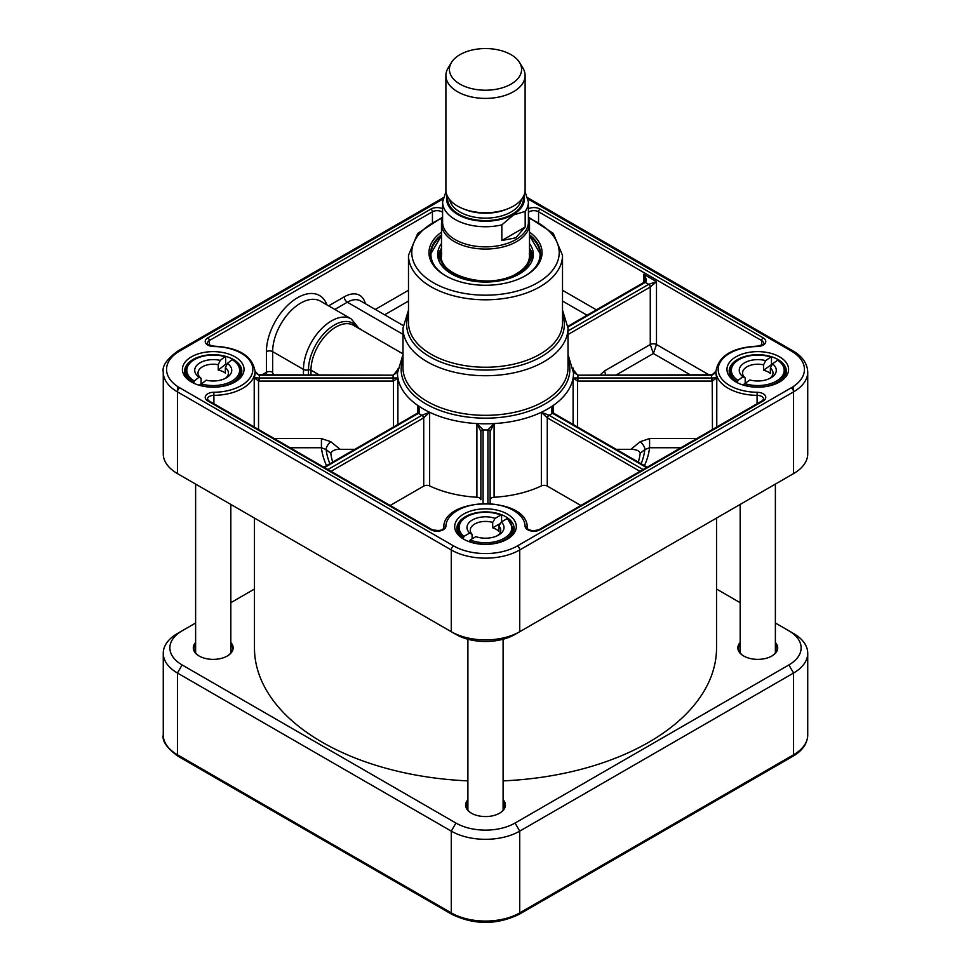 <?xml version="1.0" encoding="UTF-8"?>
<svg xmlns="http://www.w3.org/2000/svg" width="971" height="971" viewBox="0 0 971 971"><rect width="100%" height="100%" fill="white"/><g stroke="black" fill="none" stroke-linecap="round" stroke-linejoin="round"><path stroke-width="1.46" d="M254.463 518.077L254.463 647.875A231.037 133.391 0 0 0 467.901 780.878M503.099 780.878A231.037 133.391 0 0 0 716.537 647.875L716.537 518.077M451.43 62.52L448.104 68.006A39.605 22.867 0 0 0 445.895 75.544L445.895 189.891A39.605 22.867 0 0 0 470.34 211.01A39.605 22.867 0 0 0 513.501 206.058A39.605 22.867 0 0 0 525.105 189.891L525.105 75.544A39.605 22.867 0 0 0 522.896 68.006L519.57 62.52A36.085 20.828 0 0 0 485.5 48.55A36.085 20.828 0 0 0 451.43 62.52A36.085 20.828 0 0 0 466.311 87.026A36.085 20.828 0 0 0 511.013 84.113A36.085 20.828 0 0 0 519.57 62.52M525.177 227.032L515.844 237.81L501.837 240.505L501.837 224.871L513.501 214.955L525.177 211.399L525.177 227.032L501.837 240.505M445.992 191.493L442.594 201.968L442.594 222.092A42.906 24.773 0 0 0 469.078 244.983A42.906 24.773 0 0 0 515.844 239.606A42.906 24.773 0 0 0 528.406 222.092L528.406 201.968A42.906 24.773 0 0 1 525.177 211.399M442.594 218.002A44.011 25.404 0 0 0 441.489 223.646A44.011 25.404 0 0 0 468.665 247.12A44.011 25.404 0 0 0 516.621 241.609A44.011 25.404 0 0 0 529.511 223.646A44.011 25.404 0 0 0 528.406 218.002M445.895 75.544A39.605 22.867 0 0 0 470.34 96.675A39.605 22.867 0 0 0 513.501 91.711A39.605 22.867 0 0 0 525.105 75.544M354.803 449.33L340.141 449.33L330.783 441.708A6.603 2.695 -50.8 0 0 326.122 449.524L330.808 453.348C332.118 450.556 335.238 449.221 340.141 449.33M332.701 462.099A155.117 89.563 180 0 1 330.808 453.348M480.876 499.762L480.876 431.488L480.876 499.762A4.406 2.537 0 0 0 476.907 497.237A88.009 50.82 180 0 1 429.643 485.925A4.406 2.537 0 0 0 423.732 486.095L390.148 505.49M580.852 505.49L547.268 486.095A4.406 2.537 0 0 0 541.357 485.925A88.009 50.82 180 0 1 494.093 497.237A4.406 2.537 0 0 0 490.124 499.762L490.124 431.488L494.093 423.574L487.928 429.765L487.915 503.379M640.192 453.348L644.878 449.524A6.603 2.695 50.8 0 0 640.217 441.708L630.859 449.33C636.418 449.452 639.537 450.787 640.192 453.348A155.117 89.563 180 0 1 638.299 462.099M630.859 449.33L616.197 449.33M201.458 383.958A26.399 15.245 180 0 0 234.569 379.285A26.399 15.245 180 0 0 232.105 359.658L232.761 360.035L232.105 359.658L227.372 363.409A18.522 10.693 0 0 1 226.316 377.865A18.522 10.693 0 0 1 206.192 380.195L201.458 383.958L200.803 385.681M193.678 383.157L194.334 380.96L199.079 377.209L201.094 378.302L201.094 383.703A15.22 8.788 0 0 0 201.446 383.958M227.372 363.409L225.357 367.693L225.357 373.095A15.22 8.788 0 0 0 218.244 370.097L218.244 364.708L220.259 360.411L224.993 356.66L225.648 357.037L225.648 364.222A27.504 15.876 180 0 1 226.826 364.586M194.334 380.96A26.399 15.245 180 0 1 191.882 361.333A26.399 15.245 180 0 1 224.993 356.66L225.648 357.037M220.259 360.411A18.522 10.693 0 0 0 198.254 364.016A18.522 10.693 0 0 0 199.079 377.209M199.152 385.232L201.094 383.703M218.244 370.097L225.648 364.222M201.094 378.302A15.22 8.788 180 0 1 197.999 372.998A15.22 8.788 180 0 1 218.244 364.708M225.357 367.693A15.22 8.788 180 0 1 228.44 372.998A15.22 8.788 180 0 1 225.041 378.544M501.327 521.961L507.02 518.672L507.809 519.121L507.02 518.672A26.399 15.245 180 0 1 504.167 538.286A26.399 15.245 180 0 1 470.207 539.937L475.887 536.647A18.522 10.693 0 0 0 498.596 535.07A18.522 10.693 0 0 0 501.327 521.961L498.912 526.051L498.912 531.44A15.22 8.788 0 0 0 496.266 529.377A15.22 8.788 0 0 0 492.685 527.848L492.685 522.459L495.113 518.368L500.793 515.079L501.582 515.528L501.582 521.815M463.191 538.735L463.98 536.344A26.399 15.245 180 0 1 466.833 516.73A26.399 15.245 180 0 1 500.793 515.079L501.582 515.528M470.207 539.937L469.418 541.769M495.113 518.368A18.522 10.693 0 0 0 472.404 519.946A18.522 10.693 0 0 0 469.673 533.055L472.088 534.353L472.088 538.844M463.98 536.344L469.673 533.055M500.526 523.32L492.685 527.848M507.627 518.648L513.004 528.406A27.504 15.876 0 0 1 498.026 542.534A27.504 15.876 0 0 1 469.418 541.284L468.896 541.587M498.912 526.051A15.22 8.788 180 0 1 500.72 530.202A15.22 8.788 180 0 1 497.31 535.737M472.088 534.353A15.22 8.788 180 0 1 470.28 530.202A15.22 8.788 180 0 1 492.685 522.459M772.528 363.846L777.601 360.241L778.305 360.642L777.601 360.241A26.399 15.245 180 0 1 778.281 379.916A26.399 15.245 180 0 1 744.793 383.581L749.855 379.977A18.522 10.693 0 0 0 770.877 377.865A18.522 10.693 0 0 0 772.528 363.846L770.379 368.07L770.379 373.459A15.22 8.788 0 0 0 767.369 371.565A15.22 8.788 0 0 0 763.546 370.254L763.546 364.865L765.694 360.642L770.768 357.037L771.472 357.437L771.472 364.623A27.504 15.876 180 0 1 772.042 364.817M737.256 382.671L737.948 380.377A26.399 15.245 180 0 1 737.28 360.702A26.399 15.245 180 0 1 770.768 357.037L771.472 357.437M744.793 383.581L744.089 385.341M765.694 360.642A18.522 10.693 0 0 0 743.398 363.567A18.522 10.693 0 0 0 743.021 376.772L745.182 377.937L745.182 383.302M737.948 380.377L743.021 376.772M771.472 364.623L763.546 370.254M744.636 383.703L742.864 384.977M770.379 368.07A15.22 8.788 180 0 1 773.001 372.998A15.22 8.788 180 0 1 769.59 378.544M745.182 377.937A15.22 8.788 180 0 1 742.56 372.998A15.22 8.788 180 0 1 763.546 364.865M441.489 248.552A45.552 26.302 0 0 0 440.591 250.931A45.552 26.302 0 0 0 485.5 281.626A45.552 26.302 0 0 0 530.409 250.931A45.552 26.302 0 0 0 529.511 248.552M441.489 243.575A47.858 27.625 0 0 0 437.654 254.997A47.858 27.625 0 0 0 467.634 280.061A47.858 27.625 0 0 0 519.339 273.968A47.858 27.625 0 0 0 533.346 254.997A47.858 27.625 0 0 0 529.511 243.575M529.511 235.601L540.507 254.341A55.007 31.764 0 0 0 529.511 235.735M441.489 235.735A55.007 31.764 0 0 0 430.493 254.341L441.489 235.601M788.962 476.263A41.802 24.141 0 0 1 788.889 476.3A41.802 24.141 0 0 1 788.889 476.312L793.562 473.605L793.562 391.871A48.404 27.953 0 0 0 807.738 372.099L807.738 453.845A48.404 27.953 180 0 1 793.562 473.605L519.728 631.708A48.404 27.953 180 0 1 451.272 631.708L177.438 473.605A48.404 27.953 180 0 1 163.262 453.845L163.262 372.099A48.404 27.953 0 0 0 177.438 391.871L177.438 386.373M712.229 374.77L715.967 371.189L713.709 374.175L711.634 375.194A46.207 26.678 0 0 0 711.634 377.998L577.879 377.998A4.406 3.593 -1.3 0 1 577.611 377.986L573.096 377.962L577.478 381.045A6.603 5.389 180 0 0 577.879 381.057L711.634 381.057A6.627 5.413 180 0 0 712.459 381.02L716.78 377.719L712.18 377.974A4.43 3.593 2.6 0 1 711.634 377.998L711.634 381.057M331.026 471.348L423.441 417.991A6.603 3.811 120 0 0 423.732 417.821L429.643 412.274L422.082 415.187A4.406 2.573 -59.3 0 1 421.887 415.297L327.919 469.551M417.566 413.088L417.372 413.209A2.197 1.274 60 0 1 417.372 413.209A2.197 1.274 60 0 1 418.465 413.318A4.406 2.512 119.3 0 0 418.659 413.209C420.067 411.17 419.678 408.524 417.481 405.259L418.489 410.381L417.554 413.1A2.197 1.189 57 0 1 417.566 413.088A2.197 1.189 57 0 1 418.659 413.209M494.093 497.237L494.093 423.574A88.009 50.82 0 0 0 541.357 412.274L547.268 417.821A6.603 3.811 -120 0 0 547.559 417.991A2.197 1.274 -60 0 1 549.113 415.297A4.406 2.573 59.3 0 1 548.918 415.187L541.357 412.274A88.009 50.82 180 0 0 553.519 405.259L553.519 413.136A2.197 1.189 123 0 0 553.434 413.088L552.511 410.381L553.519 405.259C551.322 408.524 550.933 411.17 552.341 413.209A4.406 2.512 -119.3 0 0 552.535 413.318L646.504 467.573M568.011 334.534L650.267 287.04L656.493 281.651L648.713 284.345L568.011 330.929M708.915 374.794L656.493 344.535A4.406 2.537 0 0 0 650.267 344.535L653.374 353.517L656.493 344.535L656.493 281.651L643.737 274.283L645.023 279.891L644.198 282.258A2.197 1.274 60 0 1 644.198 282.258A2.197 1.274 60 0 1 645.29 282.367C646.892 280.898 646.37 278.204 643.737 274.283L643.737 282.525M567.999 326.996L645.29 282.367L648.713 284.345A2.197 1.274 -120 0 1 650.267 287.04L650.267 344.535L604.787 370.788A6.603 3.811 -120 0 0 605.831 374.794M696.79 438.552L649.575 438.552L649.575 447.752L680.853 447.752M641.139 463.737A159.79 92.257 180 0 0 644.878 449.524L649.575 447.752A164.463 94.952 0 0 1 644.453 465.643M429.643 485.925L429.643 412.274A88.009 50.82 0 0 0 476.907 423.574L480.876 431.488A2.197 1.711 180 0 1 483.073 429.765L476.907 423.574L476.907 497.237M258.541 429.498L258.541 381.02A6.627 5.413 180 0 0 259.366 381.057L393.121 381.057A6.603 5.389 180 0 0 393.522 381.045L397.904 377.962L393.389 377.986A4.406 3.593 1.3 0 1 393.121 377.998L259.366 377.998A4.43 3.593 -2.6 0 1 258.82 377.974L254.22 377.719L258.541 381.02L258.82 377.974M290.147 447.752L321.425 447.752L326.122 449.524A159.79 92.257 180 0 0 329.861 463.737M326.547 465.643A164.463 94.952 0 0 1 321.425 447.752L321.425 438.552L274.21 438.552M255.033 371.189L258.82 375.158A4.43 3.641 -177.4 0 0 259.366 375.194L257.291 374.175L255.033 371.14M259.366 381.057L259.366 377.998A46.207 26.678 0 0 0 259.366 375.194L393.121 375.194A4.406 3.605 178.7 0 0 393.389 375.194L397.649 369.745M393.389 375.194L393.425 374.794C395.998 373.701 397.467 371.747 397.794 368.944M393.121 381.057L393.121 377.998A92.415 53.356 0 0 1 393.121 375.194L259.366 374.794M442.594 208.704A8.8 5.086 0 0 0 430.881 209.081L207.794 337.872A8.8 5.086 0 0 0 205.852 343.37A8.8 5.086 0 0 0 213.875 346.55A39.605 22.867 180 0 1 252.824 369.405A39.605 22.867 180 0 1 213.875 392.272A8.8 5.086 0 0 0 205.852 395.452A8.8 5.086 0 0 0 207.794 400.95L430.881 529.741A2.197 1.274 120 0 1 431.974 529.632L208.886 400.841L207.418 399.154A6.603 3.811 180 0 1 213.911 395.343A41.802 24.141 0 0 0 255.033 371.201L255.033 372.998A41.802 24.141 180 0 1 254.22 377.719L254.22 427.009M393.522 426.973L393.389 377.986M429.643 412.274A88.009 50.82 180 0 1 417.481 405.259L417.481 413.136A2.197 1.189 57 0 1 417.554 413.1M423.732 486.095L423.732 417.821A2.197 1.189 -123 0 0 422.082 415.187M423.441 417.991A2.197 1.274 -120 0 0 421.887 415.297A92.415 53.356 0 0 1 418.465 413.318L324.496 467.573M483.085 503.379L483.073 429.765M490.124 503.488L490.124 431.731A2.197 1.796 180 0 0 487.915 429.935A92.415 53.356 0 0 1 483.085 429.935A2.197 1.796 180 0 0 480.876 431.731M490.124 431.731L490.124 431.488A2.197 1.711 180 0 0 487.928 429.765M547.268 486.095L547.268 417.821A2.197 1.189 -57 0 1 548.918 415.187M647.159 467.209L553.64 413.209A2.197 1.274 120 0 0 553.628 413.209L553.434 413.088A2.197 1.189 123 0 0 552.341 413.209M553.628 413.209A2.197 1.274 120 0 0 552.535 413.318A92.415 53.356 0 0 1 549.113 415.297L643.081 469.551M711.634 374.794L577.611 375.194A4.406 3.605 -178.7 0 0 577.879 375.194L711.634 375.194A4.43 3.641 177.4 0 0 712.18 375.158M573.351 369.745L577.611 375.194M577.879 374.794L577.879 375.194A92.415 53.356 0 0 1 577.879 377.998L577.879 381.057M577.611 377.986L577.478 426.973M712.18 377.974L712.459 429.498M736.795 382.44A28.608 16.519 180 0 1 729.172 371.201A28.608 16.519 180 0 1 757.781 354.694A28.608 16.519 180 0 1 786.376 371.201A28.608 16.519 180 0 1 778.754 382.44M735.994 381.991A30.805 17.781 0 0 0 779.555 381.991A30.805 17.781 0 0 0 779.555 356.83A30.805 17.781 0 0 0 735.994 356.83A30.805 17.781 0 0 0 735.994 381.991L735.994 381.991M464.526 539.633A28.608 16.519 180 0 1 456.892 528.406A28.608 16.519 180 0 1 485.5 511.887A28.608 16.519 180 0 1 514.108 528.406A28.608 16.519 180 0 1 506.474 539.633M463.713 539.184A30.805 17.781 0 0 0 507.287 539.184A30.805 17.781 0 0 0 507.287 514.035A30.805 17.781 0 0 0 463.713 514.035A30.805 17.781 0 0 0 463.713 539.184L463.713 539.184M192.246 382.44A28.608 16.519 180 0 1 184.624 371.201A28.608 16.519 180 0 1 213.219 354.694A28.608 16.519 180 0 1 241.828 371.201A28.608 16.519 180 0 1 234.205 382.44M191.445 381.991A30.805 17.781 0 0 0 235.006 381.991A30.805 17.781 0 0 0 235.006 356.83A30.805 17.781 0 0 0 191.445 356.83A30.805 17.781 0 0 0 191.445 381.991L191.445 381.991M182.038 476.263A41.802 24.141 0 0 0 182.111 476.3A41.802 24.141 0 0 0 182.111 476.312L177.438 473.605L177.438 391.871L451.272 549.962L451.272 631.708L455.933 634.403A41.802 24.141 0 0 0 515.067 634.403L519.728 631.708L519.728 549.962L793.562 391.871L793.562 386.373M441.489 232.13A56.549 32.65 0 0 0 445.519 275.715A56.549 32.65 0 0 0 525.481 275.715A56.549 32.65 0 0 0 529.511 232.13M446.065 276.031A55.007 31.764 180 0 1 430.493 253.892A55.007 31.764 180 0 1 441.489 234.836M529.511 234.836A55.007 31.764 180 0 1 540.507 253.892A55.007 31.764 180 0 1 524.935 276.031M177.438 633.505L182.111 630.81L177.438 633.505A48.404 27.953 0 0 0 163.262 653.265A48.404 27.953 0 0 0 177.438 673.024L451.272 831.127A48.404 27.953 0 0 0 519.728 831.127L793.562 673.024A48.404 27.953 0 0 0 807.738 653.265A48.404 27.953 0 0 0 793.562 633.505L788.889 630.81A41.802 24.141 180 0 1 788.889 664.941L515.067 823.044A41.802 24.141 180 0 1 455.933 823.044L182.111 664.941A41.802 24.141 180 0 1 182.111 630.81L195.62 623.006M716.537 589.033L740.169 602.688M775.38 623.006L793.562 633.505M230.831 602.688L254.463 589.033M467.901 799.703A19.918 11.494 0 0 0 471.421 813.2A19.918 11.494 0 0 0 499.58 813.2A19.918 11.494 0 0 0 503.099 799.703M740.169 642.499A19.918 11.494 0 0 0 743.701 656.008A19.918 11.494 0 0 0 771.86 656.008A19.918 11.494 0 0 0 775.38 642.499M195.62 642.499A19.918 11.494 0 0 0 199.14 656.008A19.918 11.494 0 0 0 227.299 656.008A19.918 11.494 0 0 0 230.831 642.499M743.932 656.141A19.25 11.118 180 0 1 738.518 648.422A19.25 11.118 180 0 1 740.169 643.919M775.38 643.919A19.25 11.118 180 0 1 777.031 648.422A19.25 11.118 180 0 1 771.617 656.141M471.651 813.334A19.25 11.118 180 0 1 466.25 805.614A19.25 11.118 180 0 1 467.901 801.111M503.099 801.111A19.25 11.118 180 0 1 504.75 805.614A19.25 11.118 180 0 1 499.349 813.334M199.383 656.141A19.25 11.118 180 0 1 193.969 648.422A19.25 11.118 180 0 1 195.62 643.919M230.831 643.919A19.25 11.118 180 0 1 232.482 648.422A19.25 11.118 180 0 1 227.068 656.141M463.689 208.971A36.085 20.828 0 0 0 507.311 208.971M521.366 199.589A36.085 20.828 180 0 1 511.013 212.03A36.085 20.828 180 0 1 473.545 216.958A36.085 20.828 180 0 1 449.634 199.589M447.789 196.882A37.845 21.848 0 0 0 469.539 218.548A37.845 21.848 0 0 0 512.263 214.19A37.845 21.848 0 0 0 523.211 196.882M523.988 195.292A38.949 22.491 180 0 1 513.04 214.64A38.949 22.491 180 0 1 467.876 218.791A38.949 22.491 180 0 1 447.012 195.292M442.594 201.968A42.906 24.773 0 0 0 501.837 224.871M200.803 385.378A27.504 15.876 0 0 0 240.723 371.201C241.427 367.912 238.708 364.028 232.579 359.549M225.406 356.539C208.364 351.114 185.073 359.149 185.716 371.201A27.504 15.876 0 0 0 193.678 382.38M501.315 515.006C484.553 507.408 457.183 515.261 457.996 528.406A27.504 15.876 0 0 0 463.191 537.691M771.205 356.927C754.2 350.786 729.561 358.797 730.277 371.201A27.504 15.876 0 0 0 737.256 381.773M744.089 384.977A27.504 15.876 0 0 0 785.284 371.201C785.733 367.851 783.342 364.174 778.111 360.156M441.489 250.906A44.666 25.792 0 0 0 464.927 278.216A44.666 25.792 0 0 0 517.082 273.567A44.666 25.792 0 0 0 529.511 250.906M533.819 269.076A54.57 31.509 0 0 0 529.511 235.807M441.489 235.807A54.57 31.509 0 0 0 437.181 269.076M440.591 250.931L439.547 254.511A46.608 26.909 0 0 0 439.013 260.993M531.987 260.993A46.608 26.909 0 0 0 531.453 254.511L530.409 250.931M533.103 257.242A47.7 27.54 0 0 0 529.511 248.297M441.489 248.297A47.7 27.54 0 0 0 437.897 257.242M213.875 392.272L213.911 403.73M213.875 346.55L213.887 346.149C208.122 344.754 205.973 343.795 207.418 343.261A6.603 3.811 180 0 1 209.348 340.566L209.348 345.19M442.582 218.038A73.711 42.554 0 0 0 433.382 282.731A73.711 42.554 0 0 0 541.709 280.158A73.711 42.554 0 0 0 528.418 218.038M442.594 217.164L417.748 233.368L408.488 255.324A77.012 44.46 0 0 0 431.039 286.773A77.012 44.46 0 0 0 514.97 296.41A77.012 44.46 0 0 0 562.512 255.324L553.252 233.368L528.406 217.164M453.603 545.92A3.301 1.906 120 0 0 451.272 549.962A48.404 27.953 0 0 0 519.728 549.962A3.301 1.906 60 0 0 517.397 545.92A45.103 26.047 180 0 1 453.603 545.92L179.769 387.83A45.103 26.047 180 0 1 179.769 350.992L442.837 199.116M334.825 309.446L347.339 302.224A26.399 15.245 -60 0 1 360.544 300.913L403.099 325.479M365.363 303.692A30.805 17.781 120 0 0 344.232 296.835A4.406 2.537 60 0 0 347.339 302.224L402.989 334.352M361.224 329.776A4.406 2.537 -60 0 0 361.382 329.679L358.954 328.271M273.943 374.794A2.197 1.274 60 0 1 272.657 372.281L272.657 351.623A39.605 22.867 -60 0 1 289.941 311.764A39.605 22.867 -60 0 1 320.466 301.156L351.271 318.937A39.605 22.867 120 0 0 320.758 329.557A39.605 22.867 120 0 0 303.462 369.417L303.462 374.794M326.948 304.894A44.011 25.404 120 0 0 292.368 301.216A44.011 25.404 120 0 0 266.43 351.623A4.406 2.537 0 0 1 272.657 351.623L303.462 369.417A4.406 2.537 180 0 0 308.475 369.902L308.475 374.794M649.575 438.552L640.217 441.708M553.519 405.259A88.009 50.82 0 0 0 573.096 377.962L573.096 424.448M266.43 351.623L266.43 372.281L262.085 374.794M272.657 372.281A4.406 2.537 0 0 0 266.43 372.281A6.603 3.811 -120 0 0 266.867 374.794M344.232 296.835L328.599 305.853M384.637 314.822L408.488 301.046M408.488 310.137L402.989 328.089A82.511 47.64 0 0 0 427.155 361.77A82.511 47.64 0 0 0 517.082 372.099A82.511 47.64 0 0 0 568.011 328.089L562.512 310.137M408.488 314.786A78.845 45.516 0 0 0 429.752 356.733A78.845 45.516 0 0 0 523.357 364.477A78.845 45.516 0 0 0 562.512 314.786M494.093 423.574A88.009 50.82 180 0 1 476.907 423.574M573.096 368.045A88.009 50.82 180 0 1 573.509 372.998A88.009 50.82 180 0 1 573.096 377.962M397.904 424.448L397.904 377.962A88.009 50.82 180 0 1 397.491 372.998L402.989 354.5M397.904 377.962A88.009 50.82 0 0 0 417.481 405.259M402.989 359.367A84.343 48.696 0 0 0 420.322 400.368A84.343 48.696 0 0 0 522.058 413.343A84.343 48.696 0 0 0 568.011 359.367M616.512 374.794L653.374 353.517L690.247 374.794M604.787 370.788L600.236 374.794M541.357 412.274L541.357 485.925M330.783 441.708L321.425 438.552M562.512 301.046L587.079 315.235M596.412 309.846L562.512 290.268M310.975 374.794L310.975 370.157A35.211 20.33 -60 0 1 326.341 334.728A35.211 20.33 -60 0 1 353.468 325.297L402.989 353.881M357.134 327.409A36.667 21.168 120 0 0 327.967 329.642A36.667 21.168 120 0 0 308.475 369.902A2.197 1.274 180 0 1 310.975 370.157L319.01 374.794M256.842 377.828L254.851 378.969M207.794 337.872A2.197 1.274 -120 0 1 209.348 340.566L432.435 211.775L432.435 221.983M430.881 209.081A2.197 1.274 -120 0 1 432.435 211.775A6.603 3.811 180 0 1 442.594 212.358M408.488 290.268L375.304 309.433M547.559 417.991L639.974 471.348M716.78 427.009L716.78 377.719A41.802 24.141 180 0 1 715.967 372.998L715.967 371.201A41.802 24.141 0 0 0 757.089 395.343L757.089 403.73M528.406 212.358A6.603 3.811 180 0 1 538.565 211.775L538.565 221.983M430.881 529.741A8.8 5.086 0 0 0 440.397 530.858A8.8 5.086 0 0 0 445.895 526.233A39.605 22.867 180 0 1 485.5 503.743A39.605 22.867 180 0 1 525.105 526.233A8.8 5.086 0 0 0 530.603 530.858A8.8 5.086 0 0 0 540.119 529.741L763.206 400.95A8.8 5.086 0 0 0 765.148 395.452A8.8 5.086 0 0 0 757.125 392.272A39.605 22.867 180 0 1 718.176 369.405A39.605 22.867 180 0 1 757.125 346.55A8.8 5.086 0 0 0 765.148 343.37A8.8 5.086 0 0 0 763.206 337.872L540.119 209.081A2.197 1.274 -60 0 0 538.565 211.775L761.652 340.566L761.652 345.19M763.206 337.872A2.197 1.274 -60 0 0 761.652 340.566A6.603 3.811 180 0 1 763.582 343.261C765.027 343.795 762.878 344.754 757.113 346.149L757.125 346.55M757.125 392.272L757.089 395.343A6.603 3.811 180 0 1 763.582 399.154L762.114 400.841A2.197 1.274 60 0 1 763.206 400.95M208.886 400.841A2.197 1.274 120 0 0 207.794 400.95M431.974 529.632C438.831 531.125 442.74 530.567 443.698 527.969A2.197 1.796 1.6 0 1 445.895 526.233M443.698 527.969C442.8 495.938 528.2 495.938 527.302 527.969A2.197 1.796 178.4 0 0 525.105 526.233M527.302 527.969C525.117 527.872 532.606 532.97 539.026 529.632A2.197 1.274 60 0 1 540.119 529.741M540.119 209.081A8.8 5.086 0 0 0 528.406 208.704M562.512 255.324L562.512 322.773A77.012 44.46 180 0 1 514.97 363.858A77.012 44.46 180 0 1 431.039 354.209A77.012 44.46 180 0 1 408.488 322.773L408.488 255.324M568.011 328.089L568.011 367.693A82.511 47.64 180 0 1 517.082 411.704A82.511 47.64 180 0 1 427.155 401.375A82.511 47.64 180 0 1 402.989 367.693L402.989 328.089M528.163 199.116L791.231 350.992A45.103 26.047 180 0 1 791.231 387.83L517.397 545.92M179.769 350.992A3.301 1.906 -120 0 0 178.118 350.834L443.104 197.853M179.769 387.83A3.301 1.906 120 0 0 177.438 391.871M791.231 387.83A3.301 1.906 60 0 1 793.562 391.871M791.231 350.992A3.301 1.906 -60 0 1 792.882 350.834C802.41 356.369 807.362 363.47 807.738 372.099M515.067 634.403L519.728 631.708M182.111 476.312L177.438 473.605L182.111 476.3M788.889 664.941L793.562 673.024L793.562 754.77L519.728 912.874A48.404 27.953 180 0 1 451.272 912.874L177.438 754.77A3.301 1.906 120 0 0 178.118 756.288C166.891 748.095 161.939 741.007 163.262 735.011A48.404 27.953 180 0 0 177.438 754.77L177.438 673.024L182.111 664.941M807.738 735.011A48.404 27.953 180 0 1 793.562 754.77A3.301 1.906 -120 0 1 792.882 756.288C802.41 750.741 807.362 743.652 807.738 735.011L807.738 653.265M515.067 823.044L519.728 831.127L519.728 912.874A3.301 1.906 -120 0 1 519.048 914.379L792.882 756.288M519.048 914.379C496.679 925.072 474.321 925.072 451.952 914.379A3.301 1.906 -60 0 1 451.272 912.874L451.272 831.127L455.933 823.044M525.008 191.493L528.406 201.968M529.511 256.405L529.511 223.646M441.489 256.405L441.489 223.646M240.723 375.741L240.723 371.201M185.716 375.741L185.716 371.201M513.004 532.945L513.004 528.406M457.996 532.945L457.996 528.406M785.284 375.741L785.284 371.201M730.277 375.741L730.277 371.201M529.28 253.297C530.445 261.017 526.27 267.753 516.754 273.531C490.064 290.863 435.142 275.424 441.72 253.297M573.509 372.998L568.011 354.5M533.273 530.809L538.808 529.753M432.192 529.753L437.727 530.809M417.36 413.209L323.841 467.209M577.587 374.794C575.002 373.701 573.533 371.747 573.206 368.944M644.186 282.258L567.962 326.268M213.887 346.149C238.611 347.484 252.326 355.835 255.033 371.201M762.114 400.841L539.026 529.632M757.113 346.149C732.389 347.484 718.674 355.835 715.967 371.201M359.039 328.514L351.271 318.937M178.118 350.834C166.891 359.027 161.939 366.116 163.262 372.099M527.896 197.853L792.882 350.834M788.889 476.3L793.562 473.605M230.831 652.925L230.831 504.435M195.62 652.925L195.62 484.104M503.099 810.117L503.099 639.221M467.901 810.117L467.901 639.221M775.38 652.925L775.38 484.104M740.169 652.925L740.169 504.435M178.118 756.288L451.952 914.379M163.262 653.265L163.262 735.011"/></g></svg>
